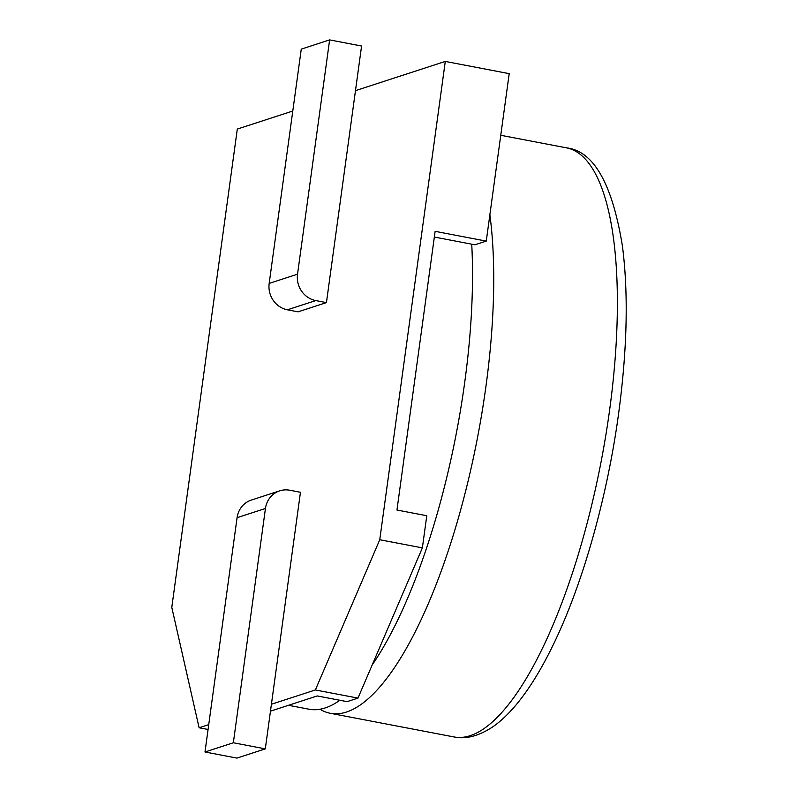 <?xml version="1.0" encoding="UTF-8"?>
<svg xmlns="http://www.w3.org/2000/svg" width="798" height="798" viewBox="0 0 798 798"><rect width="100%" height="100%" fill="white"/><g stroke="black" fill="none" stroke-linecap="round" stroke-linejoin="round"><path stroke-width="1.2" d="M279.689 490.85A22.813 21.386 72 0 0 265.445 508.476L237.076 517.702A22.813 21.386 -108 0 1 251.33 500.077L279.689 490.85A22.813 21.386 72 0 1 289.804 490.241L300.457 492.276L265.305 748.873L236.946 758.1L204.986 751.985L233.345 742.768L265.305 748.873M379.758 539.737L422.371 547.887L426.78 515.727L396.955 510.022L435.129 231.33L486.261 241.116L509.204 73.655L445.284 61.426L379.758 539.737L315.37 689.961L271.42 704.245M445.284 61.426L355.479 90.633L361.584 46.015L329.624 39.9L297.534 274.193A22.813 21.386 72 0 0 315.789 300.577L326.442 302.612L355.479 90.633M315.789 300.577L287.42 309.804L298.073 311.838L326.442 302.612M292.786 111.022L237.305 129.067L171.789 607.378L199.111 727.766L208.069 729.482M208.737 724.634L199.111 727.766M315.37 689.961L357.983 698.1L347.08 701.651L317.255 695.946L270.472 711.158M434.341 237.046L474.92 244.796L486.261 241.116M357.983 698.1L422.371 547.887M287.42 309.804A22.813 21.386 -108 0 1 269.175 283.41L301.265 49.127L329.624 39.9M237.076 517.702L204.986 751.985M265.445 508.476L233.345 742.768M288.497 705.302L308.996 709.223A299.868 92.887 -79.2 0 0 339.848 700.265M372.187 664.973A299.868 92.887 -79.2 0 0 464.715 382.352A299.868 92.887 -79.2 0 0 471.728 244.188M319.988 709.252A299.868 92.887 -79.2 0 0 330.212 713.272A299.868 92.887 -79.2 0 0 485.932 386.412A299.868 92.887 -79.2 0 0 489.872 214.752M269.175 283.41L297.534 274.193M566.52 147.849C593.722 151.002 612.375 183.849 622.47 246.392C628.505 293.744 627.228 349.414 618.63 413.394C607.527 495.428 583.737 580.665 555.119 640.864C541.822 668.914 528.116 691.068 514.012 707.317C506.451 715.966 499.039 722.699 491.777 727.507C478.062 736.285 465.434 739.417 453.892 736.923A299.868 92.887 -79.2 0 0 609.612 410.062A299.868 92.887 -79.2 0 0 566.52 147.849L500.765 135.281M453.892 736.923L330.212 713.272"/></g></svg>
